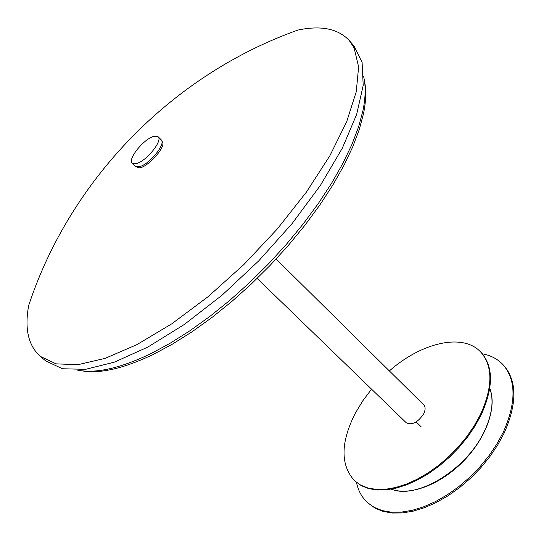<?xml version="1.0" encoding="UTF-8"?>
<svg xmlns="http://www.w3.org/2000/svg" width="541" height="541" viewBox="0 0 541 541"><rect width="100%" height="100%" fill="white"/><g stroke="black" fill="none" stroke-linecap="round" stroke-linejoin="round"><path stroke-width="0.81" d="M276.133 259.031L423.738 404.878C425.571 406.927 425.544 409.922 423.657 413.879C417.808 422.514 412.005 425.469 406.257 422.751L257.158 278.432M371.545 389.155L362.761 400.854L355.43 412.986C340.472 442.457 340.235 465.098 354.713 480.908L360.806 485.189L368.11 488.063L376.495 489.436L385.801 489.247L395.836 487.461L406.392 484.1L417.233 479.204L428.107 472.881L438.765 465.253L448.942 456.503L458.41 446.825L466.937 436.452L474.322 425.632L480.408 414.616C492.919 386.971 493.027 366.115 480.726 352.056C462.94 332.681 421.358 342.581 389.371 370.93M480.726 352.056L481.301 352.658C493.602 366.724 493.507 387.579 481.003 415.224L474.924 426.234L467.539 437.054L459.018 447.427L449.557 457.098L439.38 465.848L428.722 473.47L417.848 479.786L407.015 484.675L396.458 488.036L386.416 489.815L377.111 490.004L368.725 488.624L361.422 485.75L354.713 480.908M356.485 482.464C358.216 490.741 361.922 497.497 367.61 502.717L374.298 507.417L382.271 510.609L391.4 512.192L401.51 512.09L412.391 510.278L423.819 506.755L435.539 501.568L447.279 494.832L458.761 486.677L469.71 477.284L479.867 466.883L488.983 455.718L496.854 444.046L503.299 432.164C516.418 402.409 516.256 379.843 502.819 364.465C497.47 358.899 490.64 355.336 482.322 353.794M502.819 364.465L503.657 365.351C517.101 380.742 517.277 403.309 504.178 433.057L497.74 444.939L489.875 456.604L480.76 467.769L470.609 478.163L459.667 487.542L448.191 495.698L436.452 502.427L424.739 507.6L413.31 511.123L402.423 512.929L392.313 513.024L383.184 511.434L375.204 508.236L367.61 502.717M158.107 136.731L161.238 139.828C166.168 143.406 150.215 163.625 140.16 166.459L135.433 166.215L132.261 163.159L136.981 163.382C147.024 160.521 163.01 140.281 158.107 136.731L153.171 136.555C143.081 139.652 127.406 159.527 132.261 163.159M161.962 141.357L162.002 141.397C167.981 145.894 144.379 171.206 137.725 167.406L136.974 166.905M363.66 76.721C365.872 86.012 365.635 97.292 362.964 110.553L358.615 126.777L351.941 144.413L342.974 163.213L331.809 182.899L318.575 203.139L303.467 223.595L286.737 243.91L268.667 263.704L249.57 282.618L229.803 300.329L209.712 316.519L189.661 330.923L170.002 343.325L151.061 353.55C119.987 368.441 95.25 373.926 76.842 369.99M364.499 81.123C366.392 90.131 366.074 100.924 363.545 113.495L359.251 129.597L352.644 147.091L343.772 165.742L332.722 185.252L319.623 205.31L304.671 225.577L288.11 245.688L270.223 265.286L251.315 284.025L231.737 301.553L211.835 317.581L191.974 331.836L172.484 344.11L153.698 354.227C123.625 368.631 99.483 374.135 81.258 370.734M28.727 305.313C70.655 178.828 172.41 74.786 297.929 30.059C321.029 25.217 338.118 28.68 349.195 40.44L353.963 45.917L362.098 62.377L363.2 85.417L356.668 114.394L342.325 148.187L320.509 185.225L292.133 223.541L258.672 260.931L222.033 295.217L184.359 324.438L147.821 347.079L114.347 362.166L85.525 369.341L62.472 368.752L45.829 360.982L40.25 356.343C28.24 345.53 24.399 328.515 28.727 305.307M349.195 40.44L354.132 47.953L358.615 66.901L356.255 91.754L346.666 121.745L329.882 155.72L306.402 192.102L277.235 229.046L243.849 264.569L208.035 296.725L171.734 323.843L136.873 344.651L105.13 358.358L77.877 364.702L56.068 363.85L40.25 356.343M489.767 388.465C494.028 400.137 492.249 414.352 484.438 431.109C466.944 469.446 416.617 500.04 391.312 489.132M489.781 388.37C497.267 406.846 486.332 437.831 463.448 461.209C440.59 484.601 409.855 496.225 391.217 489.152M416.171 421.946L421.087 426.727"/></g></svg>

